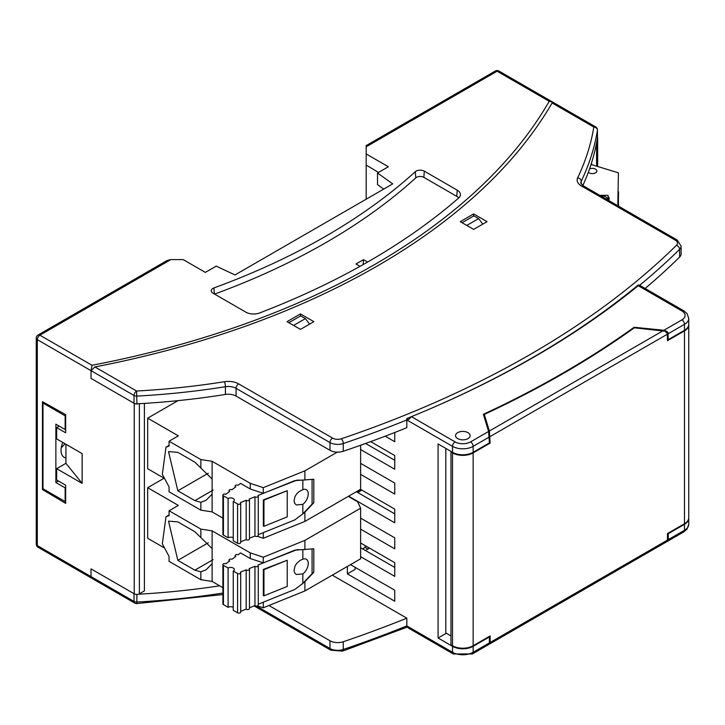 <?xml version="1.0" encoding="UTF-8"?>
<svg xmlns="http://www.w3.org/2000/svg" width="725" height="725" viewBox="0 0 725 725"><rect width="100%" height="100%" fill="white"/><g stroke="black" fill="none" stroke-linecap="round" stroke-linejoin="round"><path stroke-width="1.09" d="M366.179 199.194L366.179 153.954L388.346 166.75L377.507 173.012L392.733 183.869L235 274.929L216.195 266.138L205.356 272.401L183.189 259.604L170.819 259.604L167.176 260.474L38.072 335.013A3.643 2.103 60 0 1 39.893 335.195L170.819 259.604M373.221 258.798A713.663 412.027 0 0 0 458.581 198.097A10.938 6.317 0 0 0 460.393 194.998A10.938 6.317 0 0 0 457.212 190.14L424.297 171.145A5.836 3.371 0 0 0 415.253 171.716A652.428 376.674 180 0 1 213.957 287.934A5.836 3.371 0 0 0 211.265 290.988A5.836 3.371 0 0 0 212.96 293.154L245.866 312.158A10.938 6.317 0 0 0 259.659 312.946A713.663 412.027 0 0 0 364.784 263.664L373.212 258.816M377.507 173.012L377.507 184.576L383.661 189.098M366.179 165.073L378.504 172.432M43.4 488.994L42.476 489.529L42.476 401.704L65.667 414.637L65.667 432.807L56.65 427.596L56.65 438.906L82.142 453.623L82.142 483.385L65.93 463.311L56.65 468.667L82.142 483.385M42.476 489.529L65.667 503.386L65.667 485.188L56.65 479.977L56.65 468.667M38.072 335.013A3.643 3.643 0 0 0 36.25 338.167L36.25 544.112A3.643 2.103 0 0 0 37.319 545.599L91.024 576.602L92.157 578.496L134.778 603.1A3.643 2.103 -60 0 1 134.016 601.433L134.016 593.693L91.024 568.871L91.024 576.602L91.024 568.871L134.225 593.811A3.643 2.103 0 0 0 139.381 593.811L144.393 590.92L144.393 403.399M59.223 426.11L56.65 427.596M224.442 381.712A3.643 0.797 80.9 0 1 225.421 386.715L225.421 394.454A10.938 6.317 180 0 1 236.06 396.077L329.984 450.298L329.984 442.558A3.643 2.103 120 0 1 332.558 438.099L238.643 383.869A14.582 8.419 180 0 0 224.442 381.712A506.639 292.501 180 0 1 136.599 391.02L94.893 366.95L91.024 370.665L91.024 378.405L91.024 370.665L92.012 365.282A721.683 416.657 180 0 0 549.224 101.31L552.776 102.243M65.93 444.262L65.93 463.311M288.867 322.697L300.667 315.882L305.388 318.61L309.602 324.111M225.421 394.454A510.282 294.604 180 0 1 136.934 403.834A3.643 2.103 180 0 1 134.016 403.227L91.024 378.405L134.225 403.345A3.643 2.103 0 0 0 138.375 403.752M591.582 164.638L591.582 162.717M367.629 262.042L363.506 259.659L363.153 264.589M305.388 318.61L293.589 325.425M222.901 593.05A510.282 294.604 180 0 1 136.934 602.04A3.643 2.103 180 0 1 134.016 601.433L91.024 576.602L91.549 577.997M458.735 197.961A10.295 5.945 0 0 0 456.759 196.357L423.853 177.353A5.193 3 0 0 0 415.788 177.87A653.071 377.045 180 0 1 214.582 294.096M597.454 137.188A3.643 2.103 180 0 1 597.663 137.886A3.643 2.103 180 0 1 597.3 138.792M363.506 259.659L355.966 264.009L360.017 266.347M482.796 224.116L478.591 218.615L473.86 215.887L462.061 222.702M466.782 225.43L478.591 218.615M366.179 153.954L366.179 145.58L495.284 71.041A3.643 2.103 60 0 1 497.105 71.222L366.179 146.812M369.532 548.127L365.409 550.511M362.572 548.87L365.155 547.384L367.983 549.024M365.155 545.599L365.155 547.384M43.917 402.511L42.983 403.046L65.15 415.842L65.15 429.535L65.667 429.236M65.667 415.543L65.15 415.842M65.15 429.535L55.87 424.179L55.87 482.506L58.453 481.019M62.812 442.468A15.307 8.836 120 0 0 61.027 450.361A15.307 8.836 120 0 0 64.199 457.375A15.307 8.836 120 0 0 65.93 458.001M61.281 447.552A15.307 8.836 120 0 0 64.915 443.682M65.667 487.562L65.15 487.862L65.15 501.555L42.983 488.759L42.983 403.046M65.15 501.555L65.667 501.256M65.15 487.862L55.87 482.506M473.652 229.399L487.055 221.66L473.652 213.92L460.257 221.66L473.652 229.399M684.482 330.283L684.482 324.329A3.643 2.103 -120 0 0 681.899 319.87L663.864 330.283L666.592 331.207L667.997 332.693L668.242 339.653L684.482 330.283A14.582 8.419 180 0 0 688.75 324.329L688.75 318.384A14.582 8.419 180 0 1 684.482 324.329L668.242 333.708M355.096 567.322L355.096 569.406L347.366 573.874L347.366 566.452M347.366 573.874L394.753 601.224L394.753 590.213L350.474 564.657M370.638 441.625L394.753 455.554L394.753 469.238L360.624 449.536M411.41 416.657L408.637 419.576L406.852 418.542L406.816 419.956A945.482 545.871 180 0 1 343.251 443.537L343.251 451.276A945.482 545.871 0 0 0 406.816 427.696L406.816 419.956L452.518 446.346A3.643 2.103 -60 0 1 455.101 441.888L411.41 416.657A947.666 547.13 0 0 0 638.217 285.713L640.166 285.904M688.741 518.067A14.582 8.419 180 0 1 688.75 518.366A14.582 8.419 180 0 1 684.482 524.32L684.482 530.274A3.643 2.103 60 0 1 683.729 531.942L687.055 529.096L688.75 524.32A14.582 8.419 180 0 1 684.482 530.274L668.242 539.645L666.547 541.829M663.864 330.283L634.139 327.256A987.758 570.276 180 0 1 483.367 414.31L488.605 431.466L470.561 441.888A10.938 6.317 180 0 1 455.101 441.888M457.674 438.607A7.286 4.205 0 0 0 465.622 439.522A7.286 4.205 0 0 0 470.117 435.634A7.286 4.205 0 0 0 462.831 431.42A7.286 4.205 0 0 0 455.545 435.634A7.286 4.205 0 0 0 457.674 438.607A7.286 4.205 0 0 0 465.622 439.522A7.286 4.205 0 0 0 470.117 435.634A7.286 4.205 0 0 0 467.987 432.662A7.286 4.205 0 0 0 460.04 431.747A7.286 4.205 0 0 0 455.545 435.634A7.286 4.205 0 0 0 457.674 438.607M489.221 636.459L489.375 636.958L473.144 646.338A14.582 8.419 180 0 1 452.518 646.338L438.09 638L438.09 443.963L452.518 452.3A14.582 8.419 180 0 0 473.144 452.3L489.375 442.921L488.605 431.466M332.304 575.143L406.816 618.162L406.816 625.902A945.482 545.871 180 0 1 343.251 649.482L343.251 641.743A945.482 545.871 0 0 0 406.816 618.162M394.753 432.499L394.753 441.715L385.183 436.187M360.479 489.33L394.753 509.122L394.753 522.807L348.625 496.181M360.624 529.15L394.753 548.852L394.753 537.841L360.624 518.139M360.624 463.375L394.753 483.077L394.753 494.088L360.624 474.386M360.624 542.989L394.753 562.691L394.753 576.375L360.624 556.673M645.132 288.478A945.482 545.871 0 0 0 679.615 257.076A10.938 6.317 0 0 0 681.119 253.886L681.119 246.147L677.168 240.011L583.244 185.79A3.643 2.103 120 0 0 581.423 185.972L675.347 240.193A3.643 2.103 -60 0 1 677.168 240.011M256.378 606.009L329.984 648.503L329.984 640.764A10.938 6.317 0 0 0 343.251 641.743M360.624 547.747L394.753 567.448M94.893 366.95A725.326 418.76 0 0 0 552.106 102.977L552.994 102.252L595.633 126.875A3.643 2.103 -60 0 0 593.811 127.056L552.106 102.977M313.862 321.655L300.458 313.916L287.055 321.655L300.458 329.395L313.862 321.655M356.356 491.713L394.753 513.88M582.837 185.537A510.282 294.604 0 0 0 597.436 137.968A3.643 2.103 0 0 0 597.454 137.768A3.643 2.103 0 0 0 597.436 137.569M489.375 636.958L489.375 642.912L473.144 652.292A14.582 8.419 180 0 1 452.518 652.292L406.816 625.902L406.852 626.862L409.281 628.557M473.652 216.005L473.652 213.92M473.144 646.338L473.144 652.292A3.643 2.103 60 0 1 472.383 653.959L489.148 644.28L489.375 642.912L489.928 643.827L490.154 642.468L490.154 635.925L473.144 645.739A14.582 8.419 0 0 1 452.518 645.739L452.518 452.898A14.582 8.419 0 0 0 473.144 452.898L473.144 645.739M445.821 448.431L445.821 633.541L438.09 638M668.242 339.653L667.471 339.581M634.139 327.256L634.139 327.927M639.069 285.269L638.381 284.871A945.173 545.689 180 0 1 425.249 410.912M411.03 416.839A945.173 545.689 180 0 1 406.852 418.542M136.934 594.428L136.789 603.581L222.901 594.563M300.458 316L300.458 313.916M238.643 383.869A3.643 2.103 120 0 0 236.06 388.337A10.938 6.317 180 0 0 225.421 386.715A510.282 294.604 180 0 1 136.934 396.095A3.643 2.103 180 0 1 134.016 395.487A3.643 2.103 -60 0 1 136.599 391.02L136.934 403.834M668.242 539.645L668.242 533.7L667.471 533.618M219.684 585.809A510.282 294.604 180 0 1 138.375 594.219M329.984 640.764L268.921 605.511M684.482 524.32L668.242 533.7M329.984 450.298A10.938 6.317 0 0 0 343.251 451.276M365.572 443.464L394.753 460.312M489.928 643.827L666.184 542.064L667.471 540.098L667.471 533.546L684.482 523.722L684.482 330.881L667.471 340.696L667.362 333.482L664.988 331.216L634.312 327.8A987.758 570.276 0 0 1 484.3 414.41L484.3 417.382M452.518 645.739L450.977 644.851L450.977 452.001L452.518 452.898M451.494 451.702L450.977 452.001M663.085 330.727L489.375 431.022L490.154 443.075L473.144 452.898M489.375 431.022L484.3 414.41M489.375 440.546L490.154 443.075M684.482 330.881A14.582 8.419 0 0 0 688.75 324.927A14.582 8.419 0 0 0 688.741 324.628M450.977 635.925L445.821 632.943M684.482 523.722A14.582 8.419 0 0 0 688.75 517.777L688.75 324.927M589.534 168.907A4.558 2.628 180 0 1 594.328 168.635A4.558 2.628 180 0 1 596.865 170.991A4.558 2.628 180 0 1 594.056 173.42A4.558 2.628 180 0 1 589.09 172.849A4.558 2.628 180 0 1 588.319 172.26M602.593 195.333A5.836 3.371 180 0 1 604.161 195.333M608.094 196.674A5.836 3.371 180 0 1 609.227 198.668A5.836 3.371 180 0 1 608.456 200.345M601.034 196.058A5.102 2.945 180 0 1 607.206 198.94A5.102 2.945 180 0 1 607.097 199.556M599.783 195.333L608.03 195.324L608.266 200.236M618.561 206.181L618.552 204.405L617.827 204.405L618.416 172.822L591.029 164.457M617.791 196.901L618.498 196.837L618.498 191.772M618.434 204.405L618.425 196.837M617.809 200.979L618.425 200.988M163.941 478.31L147.683 487.698L178.35 505.407L169.079 510.763L200.852 529.105L212.117 530.854L250.261 552.876L250.261 558.531L240.555 552.921L238.054 554.77A1.822 1.051 180 0 0 236.132 554.652A1.822 1.051 180 0 0 235.108 555.595A1.822 1.051 180 0 0 235.815 556.428L231.955 559.274A1.822 1.051 180 0 0 230.033 559.156A1.822 1.051 180 0 0 229.009 560.108A1.822 1.051 180 0 0 229.707 560.933L225.847 563.787A1.822 1.051 180 0 0 223.925 563.669A1.822 1.051 180 0 0 222.901 564.621A1.822 1.051 180 0 0 223.436 565.364L228.094 568.047A3.643 2.103 180 0 1 232.072 567.593A3.643 2.103 180 0 1 234.32 569.542A3.643 2.103 180 0 1 233.251 571.028L237.583 573.529A1.822 1.051 180 0 0 239.567 573.756A1.822 1.051 180 0 0 240.691 572.777A1.822 1.051 180 0 0 240.365 572.179L246.165 569.832A1.822 1.051 180 0 0 248.204 570.231A1.822 1.051 180 0 0 249.482 569.225A1.822 1.051 180 0 0 249.155 568.627L254.955 566.279A1.822 1.051 180 0 0 257.003 566.678A1.822 1.051 180 0 0 258.272 565.672A1.822 1.051 180 0 0 257.946 565.065L294.785 550.175L313.807 548.798L313.807 572.261L312.085 573.656L312.085 548.961M348.281 496.38L357.652 501.791L360.624 508.198L304.899 540.37L304.899 549.677M312.085 573.656L302.842 583.417L294.785 589.461L258.272 604.224M250.261 552.876L263.266 557.208L304.899 540.37M208.256 542.78L177.843 560.343L168.526 521.148L177.843 521.891L194.853 531.715L212.117 548.562L212.117 581.441L222.901 587.667M303.177 583.054L304.899 581.668L304.899 590.966L263.266 607.795L263.266 602.203M263.338 569.433L263.338 595.624L263.954 595.832L263.954 569.642L263.338 569.433L287.236 560.235L287.236 586.416L263.954 595.832M212.117 563.733L206.081 569.805L200.852 571.844L200.852 579.701L212.117 581.441M200.852 571.844L194.853 570.167L177.843 560.343M200.852 529.105L200.852 536.962M169.079 510.763L169.079 515.656L165.989 516.735L169.079 514.949M200.852 579.701L169.079 561.358L169.079 556.456L162.328 543.859L165.989 516.735M163.832 547.62L147.683 538.294L147.683 487.698M360.624 508.198L360.624 558.794L304.899 590.966M263.266 607.795L257.411 605.846M250.261 558.531L263.266 562.863L263.266 557.208M263.954 569.642L287.236 560.235M212.117 530.854L212.117 548.562M304.899 581.668L313.807 572.261M263.266 562.863L297.042 549.659M297.105 549.695L302.842 549.704L302.842 559.22L300.132 560.362L296.525 563.615L294.876 566.388L294.06 570.602L294.722 572.913L296.262 574.481L302.842 573.91L302.842 583.417M302.842 573.91A9.108 5.265 120 0 0 307.935 565.908A9.108 5.265 120 0 0 306.367 559.265A9.108 5.265 120 0 0 302.842 559.22M233.251 571.028L233.251 610.314L237.583 612.806A1.822 1.051 180 0 0 239.567 613.033A1.822 1.051 180 0 0 240.691 612.063L240.691 572.777M223.436 565.364L223.436 604.641L228.094 607.332A3.643 2.103 180 0 1 233.251 607.332M223.436 604.641A1.822 1.051 180 0 1 222.901 603.898L222.901 564.621M258.272 565.672L258.272 604.958A1.822 1.051 180 0 1 257.003 605.964A1.822 1.051 180 0 1 254.955 605.556L249.482 607.777M249.482 569.225L249.482 608.511A1.822 1.051 180 0 1 248.204 609.517A1.822 1.051 180 0 1 246.165 609.118L240.691 611.329M228.094 568.047L228.094 607.332M254.955 566.279L254.955 605.556M246.165 569.832L246.165 609.118M178.033 400.635L147.683 418.153L178.35 435.861L169.079 441.217L200.852 459.559L212.117 461.308L250.261 483.33L250.261 488.985L240.555 483.376L238.054 485.224A1.822 1.051 180 0 0 236.132 485.107A1.822 1.051 180 0 0 235.108 486.049A1.822 1.051 180 0 0 235.815 486.883L231.955 489.728A1.822 1.051 180 0 0 230.033 489.62A1.822 1.051 180 0 0 229.009 490.562A1.822 1.051 180 0 0 229.707 491.387L225.847 494.242A1.822 1.051 180 0 0 223.925 494.124A1.822 1.051 180 0 0 222.901 495.075A1.822 1.051 180 0 0 223.436 495.818L228.094 498.51A3.643 2.103 180 0 1 232.072 498.048A3.643 2.103 180 0 1 234.32 499.996A3.643 2.103 180 0 1 233.251 501.483L237.583 503.984A1.822 1.051 180 0 0 239.567 504.21A1.822 1.051 180 0 0 240.691 503.241A1.822 1.051 180 0 0 240.365 502.633L246.165 500.286A1.822 1.051 180 0 0 248.204 500.685A1.822 1.051 180 0 0 249.482 499.679A1.822 1.051 180 0 0 249.155 499.081L254.955 496.734A1.822 1.051 180 0 0 257.003 497.132A1.822 1.051 180 0 0 258.272 496.127A1.822 1.051 180 0 0 257.946 495.528L294.785 480.63L313.807 479.252L313.807 502.715L312.085 504.111L312.085 479.424M312.085 504.111L302.842 513.871L294.785 519.916L258.272 534.678M250.261 483.33L263.266 487.662L304.899 470.833L304.899 480.131M337.27 452.137L304.899 470.833M208.256 473.235L177.843 490.798L168.526 451.603L177.843 452.346L194.853 462.169L212.117 479.017L212.117 511.895L222.901 518.13M303.177 513.518L304.899 512.122L304.899 521.42L263.266 538.258L263.266 532.658M263.338 499.888L263.338 526.078L263.954 526.287L263.954 500.096L263.338 499.888L287.236 490.689L287.236 516.88L263.954 526.287M212.117 494.187L206.081 500.259L200.852 502.307L200.852 510.155L212.117 511.895M200.852 502.307L194.853 500.622L177.843 490.798M200.852 459.559L200.852 467.417M169.079 441.217L169.079 446.111L165.989 447.189L169.079 445.404M200.852 510.155L169.079 491.813L169.079 486.919L162.328 474.313L165.989 447.189M163.832 478.074L147.683 468.749L147.683 418.153M360.624 445.241L360.624 489.248L304.899 521.42M263.266 538.258L257.411 536.31M250.261 488.985L263.266 493.317L263.266 487.662M263.954 500.096L287.236 490.689M212.117 461.308L212.117 479.017M304.899 512.122L313.807 502.715M263.266 493.317L297.042 480.113M297.105 480.149L302.842 480.158L302.842 489.674L298.827 491.731L296.525 494.069L294.876 496.843L294.06 501.057L294.722 503.377L296.262 504.935L302.842 504.364L302.842 513.871M302.842 504.364A9.108 5.265 120 0 0 307.935 496.362A9.108 5.265 120 0 0 306.367 489.719A9.108 5.265 120 0 0 302.842 489.674M233.251 501.483L233.251 540.768L237.583 543.27A1.822 1.051 180 0 0 239.567 543.496A1.822 1.051 180 0 0 240.691 542.518L240.691 503.241M223.436 495.818L223.436 535.104L228.094 537.787A3.643 2.103 180 0 1 233.251 537.787M223.436 535.104A1.822 1.051 180 0 1 222.901 534.352L222.901 495.075M258.272 496.127L258.272 535.412A1.822 1.051 180 0 1 257.003 536.418A1.822 1.051 180 0 1 254.955 536.02L249.482 538.231M249.482 499.679L249.482 538.965A1.822 1.051 180 0 1 248.204 539.971A1.822 1.051 180 0 1 246.165 539.572L240.691 541.783M228.094 498.51L228.094 537.787M254.955 496.734L254.955 536.02M246.165 500.286L246.165 539.572M139.381 593.811L139.381 403.698M36.25 338.167A3.643 2.103 0 0 0 37.319 339.653A3.643 2.103 -60 0 1 39.893 335.195L92.012 365.282M36.25 544.112A3.643 3.643 0 0 0 38.072 547.266A3.643 2.103 -60 0 1 37.319 545.599L37.319 339.653L134.016 395.487L134.016 403.227M134.225 593.811L134.225 403.345M596.593 142.762L596.593 166.261M552.169 101.781L498.936 71.041A3.643 2.103 120 0 0 497.105 71.222L549.224 101.31M213.957 287.934L214.283 293.924M415.253 171.716L415.788 177.87M423.853 177.353L424.297 171.145M456.759 196.357L457.212 190.14M489.375 436.976L473.144 446.346A14.582 8.419 180 0 1 452.518 446.346L452.518 452.3M473.144 452.3L473.144 446.346A3.643 2.103 -120 0 0 470.561 441.888M581.196 184.041L581.196 181.313A10.938 6.317 0 0 0 580.798 182.99L583.244 185.79M330.736 650.171L342.581 651.113A3.643 1.504 71.3 0 0 343.251 649.482A10.938 6.317 0 0 1 329.984 648.503A3.643 2.103 120 0 0 330.736 650.171L254.085 605.91M688.75 318.384L687.082 313.626L683.729 310.762A3.643 2.103 120 0 0 681.899 310.943A10.938 6.317 180 0 1 681.899 319.87M681.899 310.943L638.217 285.713M472.383 653.959L453.279 653.959A3.643 2.103 120 0 1 452.518 652.292L452.518 646.338M679.615 257.076L679.615 249.346A10.938 6.317 0 0 0 681.119 246.147M675.347 240.193A7.286 4.205 0 0 1 676.47 245.304A941.829 543.759 180 0 1 341.403 438.752A3.643 1.504 71.3 0 1 343.251 443.537A10.938 6.317 0 0 1 329.984 442.558L236.06 388.337L236.06 396.077M597.436 137.968L597.436 130.228A510.282 294.604 0 0 1 581.196 181.313A3.643 2.873 -154.4 0 0 577.68 177.77A14.582 8.419 0 0 0 581.423 185.972M577.68 177.77A506.639 292.501 0 0 0 593.811 127.056A3.643 2.963 -170.8 0 1 597.436 130.228A3.643 2.103 0 0 0 597.454 130.029A3.643 3.643 0 0 0 595.633 126.875M332.558 438.099A7.286 4.205 0 0 0 341.403 438.752M676.47 245.304A3.643 2.565 45.5 0 1 679.615 249.346A945.482 545.871 180 0 1 639.649 285.315M667.471 540.098L490.154 642.468M667.471 334.153L490.154 436.522M213.114 559.618L194.853 570.167M237.583 573.529L237.583 612.806M213.114 490.073L194.853 500.622M237.583 503.984L237.583 543.27M356.854 492.003L360.978 489.62M498.936 71.041A3.643 3.643 0 0 0 495.284 71.041M38.072 547.266L91.314 578.006M597.663 137.886L597.663 166.605M683.729 531.942L666.964 541.62M597.454 137.768L597.454 130.029M688.75 524.32L688.75 518.366M453.279 653.959L409.317 628.575M683.729 310.762L639.758 285.378M342.581 651.113L407.242 627.089M134.778 603.1A3.643 3.643 0 0 0 136.789 603.581M229.009 560.108L229.009 561.449M235.108 555.595L235.108 556.945M229.009 490.562L229.009 491.912M235.108 486.049L235.108 487.399M357.706 492.493L361.829 490.118"/></g></svg>
